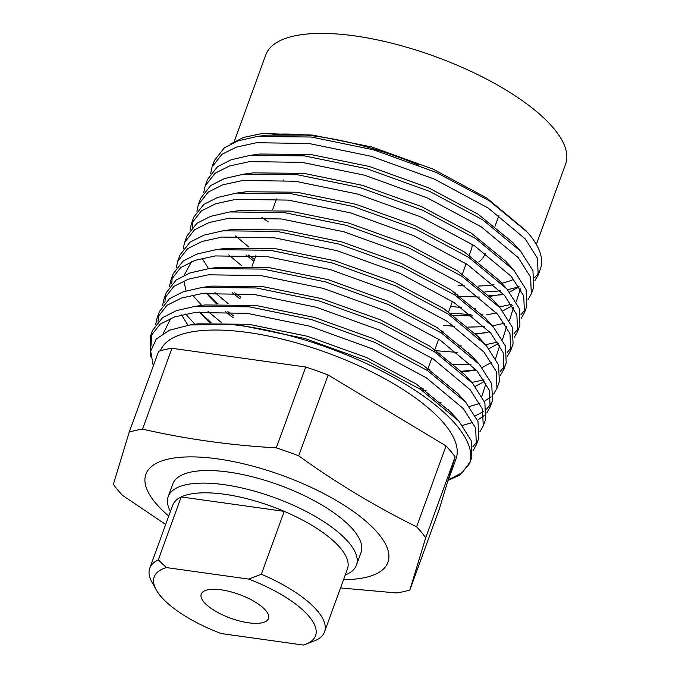 <?xml version="1.0" encoding="UTF-8"?>
<svg xmlns="http://www.w3.org/2000/svg" width="679" height="679" viewBox="0 0 679 679"><rect width="100%" height="100%" fill="white"/><g stroke="black" fill="none" stroke-linecap="round" stroke-linejoin="round"><path stroke-width="1.02" d="M168.748 516.023A128.781 45.493 20 0 1 155.253 502.63A128.781 45.493 20 0 1 217.721 458.902A128.781 45.493 20 0 1 378.568 533.889A128.781 45.493 20 0 1 343.549 579.645M165.676 524.468L122.458 495.314A175.284 61.925 20 0 1 117.56 489.78A175.284 61.925 20 0 1 113.368 484.348L129.214 432.124L158.64 351.281A175.284 61.925 -160 0 1 171.957 348.293L305.72 367.016A175.284 61.925 -160 0 1 328.127 374.995L446.044 445.942A175.284 61.925 -160 0 1 450.932 451.476A175.284 61.925 -160 0 1 455.125 456.908L439.288 509.14L409.861 589.983A175.284 61.925 20 0 1 396.536 592.962L340.527 587.938M129.214 432.124A175.284 61.925 20 0 1 142.531 429.136C185.715 439.033 230.3 445.271 276.294 447.86A175.284 61.925 20 0 1 298.701 455.847C336.674 483.151 375.979 506.806 416.617 526.794A175.284 61.925 20 0 1 421.506 532.319A175.284 61.925 20 0 1 425.708 537.76L409.861 589.983M356.458 565.098L361.033 552.519A100.161 35.384 -160 0 0 353.751 530.418A100.161 35.384 -160 0 0 253.335 477.04A100.161 35.384 -160 0 0 172.789 484L168.214 496.578A100.161 35.384 20 0 1 248.76 489.618A100.161 35.384 20 0 1 349.176 542.996A100.161 35.384 20 0 1 356.458 565.098A100.161 35.384 20 0 1 345.238 574.994M416.617 526.794L446.044 445.942M234.255 141.512L265.786 54.872A159.548 56.365 20 0 1 394.083 43.787A159.548 56.365 20 0 1 554.039 128.806A159.548 56.365 20 0 1 565.632 164.012L536.351 244.465M513.731 279.307A159.548 56.365 20 0 1 501.781 283.27M493.973 284.739A159.548 56.365 20 0 1 478.364 286.046M464.326 285.918A159.548 56.365 20 0 1 458.198 285.562M447.054 483.541L456.025 458.885A157.401 55.61 -160 0 0 444.584 424.146A157.401 55.61 -160 0 0 287.429 340.442A157.401 55.61 -160 0 0 160.38 350.763M448.361 479.926L462.331 472.525L469.961 462.246L469.503 463.689L460.056 474.952L448.199 480.367M469.503 463.698L471.854 457.23L471.15 440.476L458.775 420.98L420.734 389.508L367.933 361.27L304.99 338.532L242.598 325.708L232.778 324.689L190.086 324.944L169.665 330.138L156.263 339.025L150.704 351.162L153.267 366.032M469.961 462.246A171.711 60.66 -160 0 0 456.992 425.886A171.711 60.66 -160 0 0 232.778 324.689M150.713 356.458L150.229 336.809L160.193 324.121L174.639 316.906L194.703 312.544L247.114 313.308L309.505 326.132L372.448 348.87L426.429 377.88L463.29 408.58L475.665 428.076L476.369 444.83L473.042 450.644M472.796 446.892L477.252 441.486M476.369 444.83L478.72 438.362L478.016 421.608L465.641 402.104L427.6 370.641L374.808 342.394L311.856 319.665L249.465 306.84L195.34 306.297L176.328 310.668L162.544 317.645L152.58 330.334L150.229 336.809M155.703 324.452L157.095 317.933L167.059 305.244L181.505 298.039L201.57 293.668L253.98 294.44L316.372 307.264L379.315 329.994L433.295 359.013L470.157 389.704L482.531 409.208L483.236 425.962L479.909 431.776M483.236 425.962L485.587 419.495L484.882 402.74L472.516 383.236L434.475 351.773L381.674 323.527L318.723 300.789L256.331 287.972L202.206 287.429L183.194 291.8L169.419 298.777L159.446 311.466L157.095 317.942M162.57 305.584L163.962 299.066L173.926 286.377L188.372 279.171L208.436 274.8L260.846 275.572L323.238 288.388L386.181 311.126L440.162 340.145L477.023 370.836L489.398 390.34L490.102 407.094L486.775 412.908M484.178 415.624L477.481 420.225M472.321 422.55L462.45 425.436M185.647 313.995L194.89 324.282M475.385 415.803L483.329 411.661M486.537 409.157L490.985 403.75M490.102 407.094L492.453 400.618L491.749 383.873L479.382 364.368L441.342 332.905L388.541 304.659L325.597 281.921L263.197 269.105L209.073 268.561L190.069 272.933L176.285 279.909L166.321 292.598L163.962 299.066M169.436 286.716L170.828 280.198L180.792 267.509L195.238 260.303L215.302 255.932L267.713 256.704L330.104 269.521L393.056 292.259L447.028 321.277L483.889 351.968L496.264 371.472L496.969 388.218L493.641 394.032M491.044 396.757L484.348 401.357M479.9 403.402L469.316 406.568M211.144 322.669L199.541 312.026M192.522 295.127L201.892 305.55M208.097 311.474L221.278 322.474M438.974 402.528L441.036 402.579M496.969 388.218L499.328 381.751L498.624 364.996L486.249 345.501L448.208 314.038L395.407 285.791L332.464 263.053L270.064 250.237L215.939 249.694L196.935 254.065L183.152 261.042L173.187 273.73L170.828 280.198M176.302 267.849L177.694 261.33L187.667 248.641L202.104 241.435L222.177 237.064L274.579 237.837L336.971 250.653L399.923 273.391L453.903 302.41L490.764 333.1L503.131 352.596L503.835 369.351L500.508 375.164M423.093 388.609L420.793 388.337M233.907 316.091L227.83 311.636M218.018 303.802L206.408 293.15M214.963 292.607L228.144 303.606M471.803 382.438L483.957 379.85M500.27 371.421L504.726 366.015M503.835 369.351L506.195 362.883L505.49 346.129L493.115 326.633L455.074 295.17L402.274 266.923L339.33 244.185L276.939 231.369L222.805 230.826L203.802 235.197L190.018 242.174L180.054 254.863L177.694 261.33M183.169 248.981L184.569 242.462L194.534 229.774L208.979 222.568L229.044 218.197L281.446 218.969L343.846 231.785L406.789 254.523L460.769 283.542L497.631 314.233L510.005 333.728L510.701 350.483L507.383 356.297M475.869 369.529L465.981 371.455L475.656 370.131L460.515 371.294M429.96 369.741L427.66 369.469M240.773 297.224L234.696 292.768M452.715 364.784L470.954 364.411M507.137 352.554L511.593 347.147M510.701 350.483L513.061 344.015L512.356 327.261L499.982 307.765L461.941 276.302L409.14 248.056L346.197 225.318L283.805 212.502L229.672 211.95L210.668 216.329L196.885 223.306L186.92 235.995L184.569 242.462M190.035 230.113L191.436 223.595L201.4 210.906L215.846 203.7L235.91 199.329L288.32 200.101L350.712 212.917L413.655 235.655L467.636 264.674L504.497 295.365L516.872 314.861L517.576 331.615L514.249 337.429M468.425 352.393L467.381 352.426M457.222 352.384L434.526 350.602M228.704 254.863L241.885 265.871M459.581 345.917L461.635 345.967M485.536 344.694L497.69 342.106M514.003 333.686L518.459 328.28M517.576 331.615L519.927 325.148L519.223 308.393L506.848 288.898L468.807 257.434L416.006 229.188L353.063 206.45L290.671 193.634L236.547 193.082L217.535 197.462L203.751 204.438L193.787 217.127L191.436 223.595M196.902 211.245L198.302 204.727L208.266 192.038L222.712 184.832L242.776 180.461L295.187 181.234L357.578 194.05L420.522 216.788L474.502 245.798L511.363 276.497L523.738 295.993L524.443 312.747L521.116 318.561M484.322 332.973L475.292 333.525M443.693 332.006L441.392 331.734M254.506 259.488L248.438 255.032M235.571 235.995L248.752 247.003M443.743 325.266L454.514 326.37M468.502 327.1L484.687 326.675M492.402 325.827L504.556 323.238M520.869 314.818L525.325 309.412M524.443 312.747L526.794 306.28L526.089 289.526L513.714 270.03L475.673 238.558L422.873 210.32L359.929 187.582L297.538 174.758L243.413 174.214L224.401 178.585L210.617 185.571L200.653 198.26L198.302 204.727M203.776 192.378L205.168 185.859L215.133 173.17L229.578 165.965L249.643 161.594L302.053 162.366L364.445 175.182L427.388 197.92L481.369 226.93L518.23 257.63L530.605 277.125L531.309 293.88L527.982 299.694M482.158 314.657L481.114 314.691M470.963 314.649L450.559 313.138M450.618 306.399L461.381 307.502M473.314 308.181L475.368 308.232M499.269 306.959L511.423 304.37M531.309 293.88L533.66 287.412L532.956 270.658L520.589 251.162L482.548 219.69L429.748 191.453L366.796 168.715L304.404 155.89L250.279 155.347L231.267 159.718L217.492 166.703L207.519 179.392L205.168 185.859M151.638 333.661L151.935 346.01M158.504 314.793L158.02 321.642M165.37 295.917L164.887 302.766M172.237 277.049L171.753 283.898M192.844 220.446L192.352 227.295M210.643 173.51L212.035 166.992L221.999 154.303L236.445 147.097L256.509 142.726L308.92 143.49L371.311 156.314L434.254 179.052L488.235 208.063L525.096 238.762L537.471 258.258L538.175 275.012L534.848 280.826M538.175 275.012L540.433 268.799A171.711 60.66 -160 0 0 541.613 263.766C542.351 254.421 537.632 243.931 527.456 232.294L489.415 200.823L436.614 172.585L373.671 149.847L311.271 137.022L257.146 136.479L238.142 140.85L224.359 147.835L214.386 160.524L212.035 166.992M272.941 134.459A159.548 56.365 20 0 1 418.705 165.082M526.157 230.835L486.877 198.09L433.295 169.215L372.007 147.012L312.51 135.07L262.213 133.508L243.506 137.421L230.189 144.237M484.993 291.86A171.711 60.66 -160 0 0 500.245 290.765M507.485 289.627A171.711 60.66 -160 0 0 518.994 286.589M534.67 277.533A171.711 60.66 -160 0 0 539.024 271.897M261.916 217.28L268.205 221.863M503.122 294.652L489.033 295.789M457.425 294.27L455.125 293.999M190.086 324.944L198.149 323.832L248.828 324.299L307.468 336.275L366.626 357.561L416.363 384.093L450.924 412.28L457.476 419.52M163.333 333.313L170.921 318.281M200.356 305.703L205.016 304.964L255.694 305.431L314.335 317.407L373.492 338.694L423.229 365.226L457.79 393.413L460.846 396.952M207.231 286.835L211.882 286.097L262.561 286.563L321.201 298.539L380.367 319.826L430.096 346.358L464.657 374.545L467.721 378.084M187.981 325.249L181.505 314.92M209.073 268.561L218.748 267.229L269.427 267.696L328.067 279.663L387.234 300.958L436.97 327.49L471.523 355.677L474.587 359.216M486.02 383.194L481.878 396.247M448.454 409.649L447.571 409.734M209.709 322.746L199.388 312.034M186.088 290.858L183.89 281.301M184.111 275.334L191.52 261.678M215.939 249.694L225.615 248.361L276.294 248.828L334.934 260.795L394.1 282.091L443.837 308.622L478.389 336.801L484.95 344.041M484.823 381.191L475.19 386.436M426.327 390.9L422.363 390.578M233.27 317.823L225.275 311.517M216.576 303.878L208.309 295.492M222.805 230.826L232.481 229.494L283.16 229.96L341.809 241.928L400.966 263.223L450.703 289.755L485.256 317.933L491.817 325.173M499.761 345.458L495.611 358.512M491.689 362.323L482.056 367.568M465.981 371.455L461.304 371.999M240.137 298.955L232.142 292.649M208.572 268.629L202.104 258.317M229.672 211.95L239.347 210.626L290.026 211.093L348.675 223.06L407.833 244.355L457.57 270.887L492.131 299.066L498.683 306.305M506.627 326.591L502.485 339.644M498.556 343.455L488.922 348.7M469.053 353.038L468.171 353.131M440.068 353.165L436.096 352.842M236.547 193.082L246.222 191.758L296.901 192.225L355.541 204.192L414.699 225.479L464.436 252.019L498.997 280.198L505.549 287.438M513.494 307.723L509.352 320.777M489.601 331.793L475.92 334.17M253.878 261.22L245.874 254.914M243.413 174.214L253.089 172.89L303.768 173.349L362.408 185.325L421.566 206.611L471.302 233.143L505.863 261.33L512.424 268.57M520.36 288.847L516.218 301.909M512.289 305.72L502.655 310.957M496.468 312.926L486.58 314.852M482.794 315.302L481.912 315.387M472.576 315.939L453.801 315.429M250.279 155.347L259.955 154.023L310.634 154.481L369.274 166.457L428.441 187.743L478.169 214.275L512.73 242.462L519.291 249.702M519.155 286.852L509.522 292.089M503.334 294.058L489.661 296.434M479.442 297.071L456.704 296.231M262.17 135.885L266.822 135.146L312.51 135.07M425.708 537.76L455.125 456.908M298.701 455.847L328.127 374.995M276.294 447.86L305.72 367.016M142.531 429.136L171.957 348.293M309.301 616.727A85.851 30.334 -160 0 0 248.684 579.094L261.347 574.256A93.006 32.855 20 0 1 317.789 611.312A93.006 32.855 20 0 1 324.554 631.835A93.006 32.855 20 0 1 316.007 640.212L305.652 644.269A85.851 30.334 -160 0 0 309.301 616.727M324.554 631.835L347.444 568.943A93.006 32.855 -160 0 0 340.68 548.411A93.006 32.855 -160 0 0 284.238 511.363L261.347 574.256M471.37 249.363L469.248 255.211L471.37 249.363A100.161 35.384 -160 0 0 472.134 244.262M478.695 261.992A114.471 40.443 -160 0 0 484.823 254.26A114.471 40.443 -160 0 0 485.162 253.182M265.879 610.65A35.775 12.638 -160 0 0 230.011 591.596A35.775 12.638 -160 0 0 201.247 594.074A35.775 12.638 -160 0 0 203.844 601.976A35.775 12.638 -160 0 0 239.712 621.03A35.775 12.638 -160 0 0 268.477 618.552A35.775 12.638 -160 0 0 265.879 610.65M283.449 180.054A100.161 35.384 -160 0 0 283.126 180.852M170.437 511.372A100.161 35.384 20 0 1 168.214 496.578M284.238 511.363L181.191 496.943A93.006 32.855 -160 0 0 172.644 505.32L149.753 568.213A93.006 32.855 20 0 1 158.3 559.836L181.191 496.943A93.006 32.855 -160 0 1 284.238 511.363M158.3 559.836L166.389 567.576A85.851 30.334 -160 0 0 156.246 589.89L151.977 582.226A93.006 32.855 20 0 1 149.753 568.213M305.652 644.269A85.851 30.334 -160 0 1 303.335 645.05L221.048 633.532A85.851 30.334 -160 0 1 156.246 589.89M166.389 567.576L248.684 579.094M276.548 198.922L272.669 209.582L276.548 198.922M205.016 304.964L195.34 306.297M457.79 393.413L464.351 400.652M211.882 286.097L202.206 287.429M464.657 374.545L471.218 381.785M471.523 355.677L478.084 362.909M266.822 135.146L257.146 136.479M466.15 263.707L462.374 274.078L466.15 263.707M455.507 292.946L454.777 294.975L455.507 292.946M452.418 301.442L448.641 311.814L452.418 301.442M441.774 330.681L441.036 332.71M438.685 339.177L434.17 351.578L438.685 339.177M431.819 358.045L428.042 368.425L431.819 358.045M421.175 387.293L420.437 389.313L421.175 387.293M484.823 254.26L485.196 253.216M495.016 226.251L498.938 215.472M252.07 266.185L255.949 255.525"/></g></svg>

